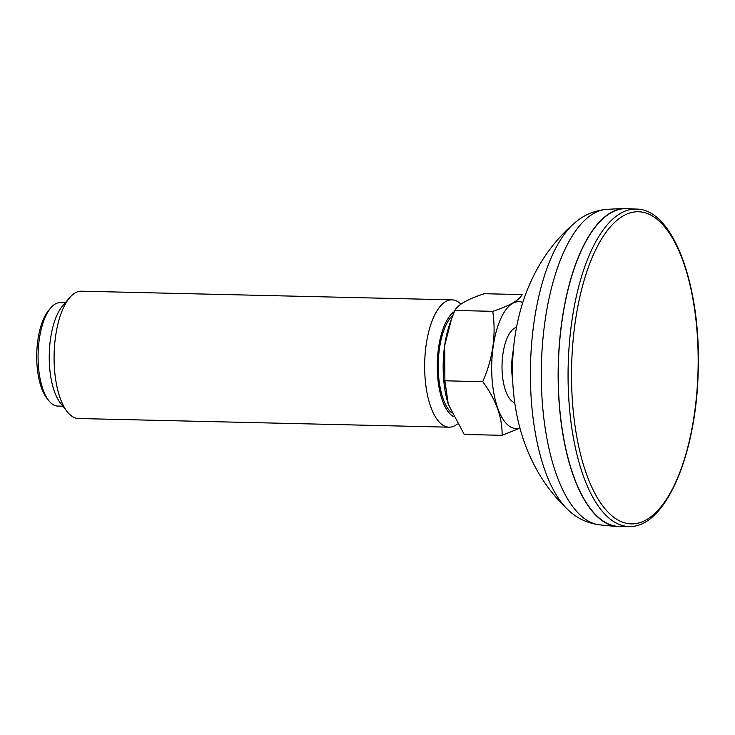 <?xml version="1.0" encoding="UTF-8"?>
<svg xmlns="http://www.w3.org/2000/svg" width="735" height="735" viewBox="0 0 735 735"><rect width="100%" height="100%" fill="white"/><g stroke="black" fill="none" stroke-linecap="round" stroke-linejoin="round"><path stroke-width="1.1" d="M568.412 288.249A158.935 64.386 -88.7 0 1 626.891 208.676L636.629 209.089A158.751 64.312 91.3 0 0 578.215 288.57A158.751 64.312 91.3 0 0 629.197 526.48L619.458 526.444A158.935 64.386 -88.7 0 1 568.412 288.249M623.179 526.462A159.201 64.496 -88.7 0 1 616.95 526.582A159.201 64.496 -88.7 0 1 568.32 288.111A159.201 64.496 -88.7 0 1 624.401 208.418A159.201 64.496 -88.7 0 1 630.612 208.832M451.327 319.541L450.132 322.83A63.449 25.707 91.3 0 0 444.657 345.569A63.449 25.707 91.3 0 0 448.231 404.149A63.449 25.707 91.3 0 0 448.488 404.976M452.999 315.094A51.744 20.966 91.3 0 0 439.429 348.73A51.744 20.966 91.3 0 0 451.391 412.611M454.441 311.521A54.124 21.931 91.3 0 0 438.519 348.041A54.124 21.931 91.3 0 0 453.173 416.414M448.984 427.182L78.424 418.509A63.679 25.798 -88.7 0 1 67.151 411.646A63.679 25.798 -88.7 0 1 55.575 336.4A63.679 25.798 -88.7 0 1 69.816 297.51A63.679 25.798 -88.7 0 1 81.401 291.189L451.961 299.852A63.679 25.798 91.3 0 0 426.135 345.073A63.679 25.798 91.3 0 0 448.984 427.182A63.679 25.798 91.3 0 0 457.335 424.012M460.937 304.134A63.679 25.798 91.3 0 0 451.961 299.852M67.151 411.646L60.334 402.927A54.124 21.931 -88.7 0 1 49.263 354.132A54.124 21.931 -88.7 0 1 62.604 305.907L69.816 297.51M62.888 406.198L57.844 406.087A51.744 20.966 -88.7 0 1 48.685 400.511A51.744 20.966 -88.7 0 1 39.286 339.368A51.744 20.966 -88.7 0 1 50.853 307.772A51.744 20.966 -88.7 0 1 60.27 302.636L65.314 302.756M48.685 400.511L46.792 398.085A49.089 19.891 -88.7 0 1 36.75 353.838A49.089 19.891 -88.7 0 1 48.85 310.106L50.853 307.772M502.079 435.322L464.217 434.431L448.304 404.388L444.886 380.803L444.684 345.505L451.529 318.999L454.892 310.446C457.822 304.722 467.598 299.145 484.236 293.715L522.098 294.597C519.167 300.321 509.392 305.898 492.753 311.328C496.254 334.884 492.919 358.34 482.748 381.695C495.996 399.684 502.446 417.553 502.079 435.322L519.948 428.156M513.416 349.575A37.954 15.38 91.3 0 0 512.598 354.316A37.954 15.38 91.3 0 0 512.699 380.39M516.503 327.36A37.954 15.38 91.3 0 0 502.905 354.086A37.954 15.38 91.3 0 0 514.739 402.725M522.796 302.489A63.449 25.707 91.3 0 0 493.157 346.7A63.449 25.707 91.3 0 0 519.865 427.862M482.748 381.695L444.886 380.803M492.753 311.328L454.892 310.446M581.504 289.948A156.096 63.238 -88.7 0 1 691.075 289.654A156.096 63.238 -88.7 0 1 631.815 523.89A156.096 63.238 -88.7 0 1 581.504 289.948M607 209.346C594.643 210.348 583.856 214.886 574.66 222.944A152.467 61.777 91.3 0 0 530.495 365.387A152.467 61.777 91.3 0 0 567.953 509.741C576.764 518.23 587.32 523.265 599.622 524.845A157.869 63.963 -88.7 0 1 551.397 288.368A157.869 63.963 -88.7 0 1 607 209.346L624.401 208.418M636.629 209.089C673.885 209.227 701.493 287.899 698.149 372.847C695.981 455.323 665.34 527.914 629.197 526.48M574.66 222.944C560.125 235.393 548.135 249.854 538.682 266.336C531.313 279.226 525.553 292.796 521.391 307.065C515.906 325.972 512.957 345.413 512.543 365.387C512.093 385.085 514.142 404.36 518.68 423.231C522.144 437.601 527.234 451.354 533.932 464.511C542.623 481.499 553.96 496.575 567.953 509.741M599.622 524.845L616.95 526.582"/></g></svg>
